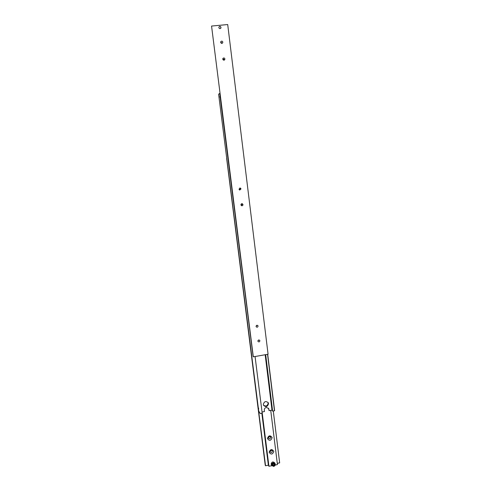 <?xml version="1.0" encoding="UTF-8"?>
<svg xmlns="http://www.w3.org/2000/svg" width="491" height="491" viewBox="0 0 491 491"><rect width="100%" height="100%" fill="white"/><g stroke="black" fill="none" stroke-linecap="round" stroke-linejoin="round"><path stroke-width="0.74" d="M265.6 354.662L272.628 411.151L274.61 410.697L267.699 354.293M262.047 412.01L264.483 411.544L264.305 410.138C264.281 408.751 264.956 407.849 266.343 407.45L268.712 408.543L269.105 410.66L271.983 410.108L272.198 410.451L265.33 354.711M269.105 410.66L268.448 408.15M220.054 96.745L220.036 97.494L220.054 96.745M258.665 408.708L258.426 407.874L258.665 408.708M258.438 408.303L258.634 409.015L258.438 408.303M268.522 403.577C267.656 406.793 265.999 407.383 263.55 405.345L263.317 404.566C264.158 401.368 265.803 400.766 268.264 402.755L268.522 403.577M263.483 405.198C265.987 406.708 267.552 405.983 268.178 403.025L267.994 402.35M258.456 408.34L258.628 408.917L258.561 408.316M219.876 96.426L219.98 97.243L219.95 96.414M260.12 413.471L258.689 410.93L218.612 94.198L219.704 93.413L253.147 356.607M267.552 354.318L274.475 410.795M272.628 411.151L265.674 354.649M260.328 413.502L262.188 413.146L255.068 356.521M265.165 354.741L271.983 410.108M271.333 464.695L271.124 464.075C271.787 461.767 272.971 461.362 274.684 462.86L275.064 463.596M274.064 463.995L274.138 464.504L273.346 465.149L272.634 464.897M272.131 437.604C270.922 440.838 269.35 441.145 267.417 438.537C268.626 435.302 270.197 434.989 272.131 437.604M270.731 437.364C270.308 438.874 269.528 439.144 268.399 438.168L268.307 437.843C268.73 436.333 269.504 436.063 270.633 437.033L270.731 437.364M268.313 437.536L270.093 436.505M273.831 451.346C272.634 454.562 271.069 454.875 269.142 452.291C270.345 449.069 271.91 448.756 273.831 451.346M272.437 451.088C272.008 452.598 271.228 452.862 270.111 451.88L270.025 451.573C270.449 450.063 271.228 449.799 272.352 450.769L272.437 451.088M270.038 451.211L271.787 450.229M268.798 465.597L261.961 413.189M265.539 465.769L226.627 158.36L265.232 465.137L265.539 465.769L268.368 465.192L268.552 465.56M277.28 463.369L279.655 462.884L273.284 411.022M275.205 465.051L277.433 464.596L270.731 410.347M262.059 412.004L268.878 466.223L271.873 465.738M268.368 465.192L261.832 413.213M268.933 466.34L262.102 411.998M274.395 465.014L273.604 465.664L272.689 465.364L272.573 464.418L273.37 463.768L274.279 464.069L274.395 465.014L274.138 464.504M273.604 465.664L273.346 465.149M218.851 27.613L218.992 26.895C219.851 26.097 220.52 26.268 220.999 27.41L220.852 28.134C219.993 28.92 219.324 28.742 218.851 27.613M220.741 28.288L220.901 27.539C220.508 26.483 219.876 26.262 219.004 26.876M240.934 204.882C241.001 203.968 241.474 203.593 242.358 203.765L242.984 204.6C242.91 205.52 242.431 205.889 241.541 205.704L240.934 204.882M241.265 205.52L242.204 204.342L241.867 203.691M238.976 189.176L240.271 188.016L241.032 188.9L239.718 190.054L238.976 189.176M239.424 189.913L240.265 188.747L239.811 187.998M222.785 59.166L223.006 58.337C223.871 57.693 224.504 57.895 224.915 58.951L224.675 59.798C223.81 60.424 223.184 60.215 222.785 59.166M224.184 60.135L224.227 59.644L222.822 58.693M220.686 42.349L220.864 41.582C221.723 40.851 222.38 41.035 222.828 42.14L222.644 42.92C221.779 43.638 221.128 43.447 220.686 42.349M222.141 43.312L220.698 41.999M256.075 326.411C256.327 325.251 256.934 324.999 257.885 325.643L258.051 326.079C257.793 327.245 257.186 327.497 256.234 326.834L256.075 326.411M257.904 341.11C258.174 339.938 258.782 339.692 259.727 340.367L259.874 340.766C259.604 341.945 258.99 342.19 258.045 341.503L257.904 341.11M211.56 26.054L253.307 356.834L268.074 354.226L227.707 24.55L211.56 26.054L253.307 356.834M257.91 340.834L259.015 339.956M256.069 326.233L257.21 325.257M268.583 408.69L268.933 409.255M273.291 463.16C271.339 464.621 271.468 465.664 273.677 466.272L275.107 464.382L273.291 463.16M273.683 466.382C274.776 466.033 275.304 465.321 275.279 464.234L275.156 463.768L273.211 462.835C272.106 463.173 271.56 463.891 271.584 464.989L273.653 466.389M275.156 463.768C275.494 465.063 275.003 465.947 273.677 466.413L271.707 465.437L271.247 464.523"/></g></svg>
